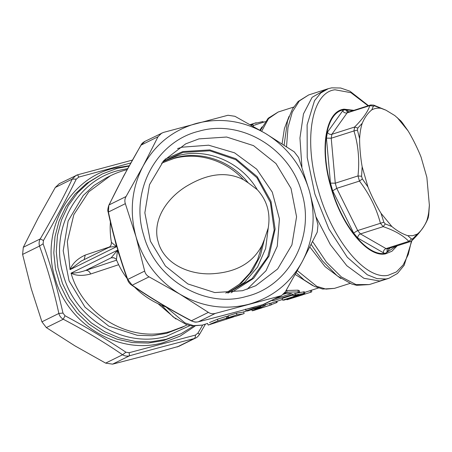 <?xml version="1.0" encoding="UTF-8"?>
<svg xmlns="http://www.w3.org/2000/svg" width="452" height="452" viewBox="0 0 452 452"><rect width="100%" height="100%" fill="white"/><g stroke="black" fill="none" stroke-linecap="round" stroke-linejoin="round"><path stroke-width="0.68" d="M373.697 105.124L374.657 105.921L373.414 106.13L369.855 105.621L370.787 104.954L373.697 105.124L385.957 110.186L394.782 115.542L400.913 121L394.782 115.542M370.583 105L347.978 112.226L347.125 112.887C345.238 113.282 343.752 112.599 342.667 110.836L344.254 109.774L346.283 110.243L347.43 112.271M374.657 105.921L385.957 110.186M359.634 138.685L357.442 130.108L353.95 130.956L354.611 127.035C362.69 118.961 367.775 111.819 369.855 105.621L347.125 112.887L331.887 134.295L354.611 127.035L357.781 128.091L362.233 123.266C360.792 127.701 359.922 132.843 359.634 138.685C359.543 146.459 360.577 158.002 362.154 166.726L367.962 186.975C371.307 195.417 376.685 206.242 381.025 213.282L391.839 226.497C397.285 231.017 402.608 234.068 407.789 235.661L412.766 235.69L417.275 234.102C421.128 231.023 424.292 226.576 426.778 220.757C428.219 216.322 429.089 211.18 429.377 205.332L426.857 177.297L421.055 157.047C417.704 148.606 412.326 137.781 407.986 130.741L402.291 122.678M389.822 248.165L386.974 252.154C386.064 253.38 384.861 253.578 383.364 252.753L357.769 238.051L353.645 233.017L332.689 190.817L330.48 183.1L326.434 138.126L327.429 132.25L342.667 110.836M353.142 110.576L344.243 109.734C325.999 111.695 319.745 148.748 331.203 187.021C341.74 225.446 367.719 257.205 385.403 253.261L396.438 246.046M400.913 121L402.331 122.735M397.178 117.526L408.077 130.871L400.664 120.701M381.222 108.361C377.748 107.802 374.589 108.322 371.736 109.921C367.888 112.994 364.719 117.447 362.233 123.266M373.414 106.13L371.736 109.921M429.377 205.332L428.716 215.005M426.778 220.757L428.394 216.836L428.739 214.819M417.275 234.102L412.761 238.803L412.173 240.407C420.298 232.401 425.654 224.83 428.236 217.683L428.394 216.836M407.789 235.661L411.518 239.006L412.761 238.803M391.839 226.497L385.262 223.926L383.177 226.644C394.72 230.582 403.252 235.481 408.772 241.345L411.518 239.006M381.025 213.282L383.844 222.192L385.262 223.926M367.962 186.975L362.346 178.902L359.47 181.082C369.47 194.19 376.454 208.259 380.426 223.282L383.844 222.192M362.154 166.726L361.589 176.252L362.346 178.902M327.429 132.25C328.508 134.012 329.994 134.69 331.887 134.295L331.226 138.222L353.95 130.956C358.312 144.99 359.656 159.985 357.99 175.935L361.589 176.252M357.781 128.091L357.442 130.108M326.434 138.126L331.226 138.222L335.265 183.196L336.74 188.348L357.696 230.543L360.447 233.91L386.042 248.606L408.772 241.345L410.207 241.645L387.601 248.871L386.042 248.606C384.256 249.374 383.364 250.753 383.364 252.753M353.645 233.017L357.696 230.543L380.426 223.282L383.177 226.644L360.447 233.91C358.662 234.673 357.769 236.057 357.769 238.051M330.48 183.1L335.265 183.196L357.99 175.935L359.47 181.082L336.74 188.348L332.689 190.817M379.748 281.003L363.9 278.291L346.831 265.725L330.35 244.628L316.202 217.254L330.35 244.628L346.831 265.725L363.9 278.291L379.748 281.003L385.437 279.183M301.919 167.059L299.947 137.996L303.467 113.904L312.106 97.316L324.965 89.959L312.106 97.316L303.467 113.904L299.947 137.996L301.925 167.059M175.868 318.982L158.047 303.704M118.656 264.708L90.671 273.991C82.484 276.093 75.942 275.816 71.043 273.161C75.75 273.132 80.625 272.217 85.677 270.409C87.812 270.155 89.479 271.353 90.671 273.991M116.61 260.166L85.677 270.409L111.175 257.815L117.514 250.205L116.424 259.719A83.829 83.829 0 0 0 127.119 278.505M235.633 316.242L227.893 318.038L227.412 316.36L228.141 315.812L236.452 313.157L242.391 312.292L246.719 310.914M265.239 304.801L270.884 303.145L271.364 304.823L253.555 310.513L252.165 310.795L260.781 306.738L247.493 310.987L246.057 310.829L263.866 305.14L265.38 305.298L256.759 309.337L271.364 304.823M286.088 290.546L297.896 290.161L299.23 290.551L299.721 292.263L273.002 300.8L271.748 300.444M283.381 294.308L286.054 293.455M255.99 124.684L253.176 125.583M250.532 125.051L252.815 124.323L253.301 126.023L253.013 126.204M297.608 292.936L304.371 291.794L304.851 293.472L284.076 300.111L282.602 300.128L298.795 294.953L293.003 295.681L295.461 294.896L303.908 293.495L303.428 291.811M282.602 300.128L282.121 298.444L292.817 295.026M209.474 322.564L217.457 319.225L226.362 316.377L226.847 318.061L217.937 320.909L217.457 319.225M226.531 316.976L227.537 316.784M110.401 221.977A83.829 83.829 0 0 0 111.429 242.357L111.085 245.029C110.039 246.634 109.265 247.442 108.762 247.453L81.151 261.092L70.037 269.663C72.41 263.505 77.478 258.634 85.247 255.064L109.61 246.922M111.429 242.357L116.514 246.707C112.152 246.645 109.418 246.99 108.294 247.758M227.893 318.038L228.627 317.49L228.141 315.812M236.452 313.157L236.938 314.835L242.922 313.959L244.125 313.53L243.639 311.846M236.938 314.835L228.627 317.49M251.685 309.117L252.165 310.795M269.567 303.416L270.047 305.089M264.9 303.614L265.38 305.298M263.652 304.388L263.866 305.14M245.572 309.134L246.057 310.829M276.923 301.258L277.189 302.196L276.443 302.676L276.11 301.518M261.335 308.027L265.974 306.546M271.313 304.642L276.443 302.676M259.052 308.756L261.346 308.072M286.579 290.387L287.093 292.167L298.393 291.885L297.896 290.161M284.596 292.969L287.093 292.167M274.771 298.953L291.749 293.529L283.935 293.178M298.393 291.885L299.721 292.263M252.25 123.972L256.165 122.741M252.606 123.865L250.216 124.628M255.51 123L250.289 124.667M252.815 124.323L251.374 125.277M263.002 122.368L262.776 121.582L255.685 123.198M263.674 122.153L262.776 121.582M256.453 306.428L253.193 307.62L245.634 309.405M294.975 293.201L295.461 294.896M292.517 293.981L293.003 295.681M303.908 293.495L304.851 293.472M310.219 290.579L310.705 292.263L311.79 291.806L311.309 290.116M286.777 299.252L286.93 299.772L310.705 292.263M302.727 294.845L286.93 299.772M311.445 290.596L311.648 290.161M286.67 299.286L286.913 299.721M230.108 317.818L233.853 316.812M208.191 325.061L234.023 316.762M230.136 317.914L226.113 318.609L226.847 318.061M208.191 325.056L207.513 323.406M209.96 324.259L217.937 320.909M114.153 257.838L111.175 257.815L113.757 257.725M84.151 259.612L85.247 255.064M76.292 179.094L72.201 179.128L75.987 175.421L77.62 174.805L78.795 177.094L76.292 179.094C66.647 198.626 55.698 219.101 43.448 240.515L43.121 243.814C50.935 266.121 57.551 289.201 62.975 313.061L65.015 315.728C86.558 327.321 106.864 339.486 125.938 352.227L129.148 352.701L195.445 335.073L197.948 333.079L202.722 324.971M78.795 177.094L130.786 162.969M205.462 324.095L199.569 334.305C198.134 336.361 196.818 337.604 195.614 338.051L194.049 338.633C173.879 343.667 152.369 349.385 129.515 355.792L129.148 352.701M125.938 352.227L122.565 354.758C124.724 356.08 127.04 356.425 129.515 355.792L112.588 364.148L105.638 363.12L122.565 354.758C104.141 342.141 84.371 330.299 63.269 319.236C61.014 317.914 59.54 315.988 58.856 313.456L62.975 313.061M65.015 315.728L63.269 319.236L46.341 327.593L41.929 321.818L31.228 288.63L22.6 254.419L23.312 247.278L38.256 217.892L55.274 187.484L59.297 183.665M43.121 243.814L39.527 246.057C38.776 243.571 39.013 241.193 40.239 238.916L43.448 240.515M77.62 174.805L59.178 183.727M191.399 320.909L191.456 320.734C193.75 321.988 196.066 322.332 198.411 321.767L198.236 321.818C195.45 322.259 195.27 322.406 191.399 320.909C170.02 309.693 150.081 297.749 131.588 285.076L131.588 285.076C129.741 283.811 128.419 282.099 127.628 279.929L127.628 279.929C119.667 257.956 113.158 235.266 108.113 211.864C107.503 210.914 107.74 208.711 108.83 205.27L123.746 175.856L140.996 145.109L144.951 141.363L163.438 132.419L227.972 115.26L234.927 116.294L265.606 133.543L294.224 151.821L298.636 157.595L309.332 190.784L317.965 224.994L317.253 232.136L302.303 261.522L285.285 291.924L281.387 295.687L215.338 313.406C212.779 314.078 210.462 313.733 208.383 312.372L179.772 294.099L149.087 276.85C146.753 275.562 145.278 273.635 144.674 271.07L136.046 236.859L125.345 203.671C124.52 201.225 124.758 198.84 126.057 196.53L143.075 166.127L158.019 136.741L161.765 133.057M108.83 205.27L108.418 212.033L108.113 211.864M127.628 279.929L127.746 279.432L132.159 285.212L131.588 285.076M262.878 304.625L262.911 304.625C239.69 311.129 218.13 316.863 198.236 321.818L198.021 321.858M105.638 363.12L74.953 345.87L46.341 327.593M279.867 296.246L262.94 304.608C240.091 311.016 218.582 316.733 198.411 321.767L215.338 313.406M178.93 346.288L143.821 356.08L112.588 364.148M197.948 333.079L199.468 334.31M177.122 346.995L194.049 338.633C194.993 338.169 195.456 336.983 195.445 335.073M309.332 190.784C301.863 166.042 287.286 146.962 265.606 133.543C243.583 120.774 220.627 117.373 196.739 123.328C173.065 130.018 155.172 144.284 143.075 166.127C131.611 188.354 129.272 211.931 136.046 236.859C143.516 261.606 158.093 280.686 179.772 294.099C201.795 306.868 224.751 310.275 248.64 304.315C272.313 297.631 290.201 283.364 302.303 261.522C313.761 239.294 316.106 215.717 309.332 190.784M246.38 296.439C204.434 308.818 155.155 279.291 143.583 234.854C129.837 190.998 156.403 141.306 198.999 131.204C240.939 118.831 290.224 148.352 301.795 192.789C315.541 236.645 288.975 286.342 246.38 296.439M198.942 138.888L185.676 143.866L163.76 160.635L149.505 184.698L144.849 212.819L150.403 241.198L165.432 266.03L187.902 283.958L214.79 292.574L242.481 290.715L255.742 285.732L277.664 268.963L291.913 244.899L296.574 216.785L291.02 188.399L275.991 163.573L253.521 145.64L226.633 137.029L198.942 138.888M247.063 289.325L265.996 270.754L277.251 246.289L279.438 218.96L272.285 192.14L256.685 169.15L234.554 152.827L208.638 145.194L182.133 147.188L177.546 148.572M163.121 161.37L182.981 152.403L209.801 150.787L235.684 159.646L256.9 177.704L270.386 202.355L274.195 230.04L267.776 256.764L252.058 278.669L228.136 293.009M225.746 293.111L241.357 283.099L252.498 270.72L260.335 255.832L264.426 239.289L268.239 227.944C270.663 213.028 267.008 200.276 257.267 189.682C241.227 162.036 206.999 147.408 177.772 155.703L162.827 161.709M257.267 189.682L248.25 182.874C230.995 160.861 201.196 150.556 175.534 157.72L161.59 163.2M248.25 182.874L243.436 179.693C227.396 171.585 209.316 173.246 189.202 184.676C170.647 194.789 152.663 216.197 157.516 239.498L158.974 244.577C167.167 266.827 193.699 275.635 214.717 273.562C237.56 271.675 253.38 262.16 262.166 245.018L264.426 239.289M346.283 110.243L349.108 111.864M387.121 249.159L386.974 252.154M353.91 110.333L344.034 109.164C325.638 111.141 319.338 148.499 330.887 187.083C341.509 225.819 367.702 257.832 385.522 253.86L391.918 251.255L397.206 245.803M368.109 105.791L350.944 92.677L334.994 89.778C311.411 92.315 303.337 140.205 318.146 189.67C331.757 239.328 365.34 280.37 388.189 275.279L396.415 271.923L403.212 264.878L408.286 254.436L411.439 241.029M286.54 146.685L287.969 127.554L292.331 112L299.377 100.915L308.693 94.931L328.367 88.643L320.745 93.005L314.519 100.694L307.111 124.825L307.236 157.516L314.858 193.987L328.881 228.927L347.249 257.233L367.278 274.771L377.008 278.63L386.059 278.986L388.969 278.285L397.461 273.466L404.173 265.279L411.851 240.713M187.156 324.813A83.829 83.829 0 0 1 184.659 326.101L170.602 331.378C130.362 343.215 83.055 315.552 71.043 273.161L117.514 250.205L119.927 257.002M115.113 240.532L116.514 246.707L70.037 269.663L67.342 241.622L73.829 214.649L88.761 191.829L110.418 175.777L106.463 177.732L94.005 185.473L83.236 195.501L68.133 221L63.195 250.792L69.083 280.867L85.004 307.174L108.819 326.174L137.312 335.299L152.126 335.723L166.647 333.327L182.67 327.045M207.524 323.44L202.321 325.101L194.027 325.79L184.953 322.897L166.031 307.004M259.849 130.142L262.013 126.899M312.727 285.596L295.241 274.46M190.021 325.576L166.409 336.316C124.3 348.746 74.817 319.101 63.201 274.483C49.398 230.447 76.072 180.557 118.842 170.415L127.673 168.602M117.164 168.376L102.225 173.98L88.993 182.201L77.546 192.857L68.28 205.587L61.506 219.949L57.449 235.464L56.257 251.606L57.963 267.821L62.512 283.562L69.749 298.292L79.433 311.513L91.225 322.779L104.728 331.7L119.492 337.977L135.001 341.396L150.742 341.842L166.178 339.305L181.111 333.695L163.714 340.52L148.284 343.057L132.543 342.61L117.034 339.192L102.271 332.915L88.767 323.988L76.97 312.727L67.291 299.506L60.054 284.777L55.506 269.036L53.799 252.821L54.991 236.678L59.048 221.164L65.822 206.801L75.088 194.072L86.535 183.416L102.225 173.98L117.226 168.347L129.035 166.127M261.674 131.21L268.539 118.639L278.166 112.023L268.166 118.266L260.369 130.442M334.52 288.348L326.033 289.116L316.756 286.331L297.343 270.663M282.093 143.792L284.415 128.537L289.009 116.43M340.797 278.472L325.044 266.618L309.874 247.012M194.998 326.158L180.077 336.135L163.341 342.616C119.102 355.673 67.122 324.53 54.918 277.658C40.414 231.401 68.438 178.986 113.367 168.336L129.249 165.731M388.969 278.285L369.301 284.568L356.006 284.579L341.333 276.912L326.468 262.177L312.62 241.566M22.6 254.419L39.527 246.057C47.381 267.691 53.822 290.156 58.856 313.456L41.929 321.818M55.274 187.484L72.201 179.128C63.048 198.236 52.392 218.169 40.239 238.916L23.312 247.278M126.057 196.53L109.13 204.892C118.283 185.778 128.939 165.85 141.092 145.103L158.019 136.741M144.674 271.07L127.746 279.432C119.893 257.798 113.452 235.334 108.418 212.033L125.345 203.671M208.383 312.372L191.456 320.734C170.347 309.671 150.584 297.828 132.159 285.212L149.087 276.85M231.074 292.777L253.634 278.33L269.047 256.047L275.121 229.102L270.985 201.338L257.233 176.704L235.825 158.708L209.807 149.911L182.879 151.573L165.093 159.172M268.239 227.944L265.663 248.436L257.538 267.087L244.521 282.37L227.684 293.037M243.436 179.693C225.898 160.285 198.134 151.776 174.071 158.443L162.652 162.647M226.853 292.591L239.441 284.206L249.837 273.11L257.538 259.832L262.166 245.018M347.978 112.226L347.515 112.322M387.098 249.182L387.601 248.871M429.4 204.762L428.236 217.683M410.201 241.645L412.173 240.407M368.499 105.666L349.95 91.197L340.661 88.01L331.672 87.852L328.367 88.643M202.321 325.101L191.038 325.773L186.399 324.564L173.269 317.016L161.63 305.303M184.659 326.101L180.704 328.05M265.267 121.644L255.182 124.865M318.434 287.992L304.552 292.427M282.427 299.501L270.895 303.185M134.594 287.11A83.829 83.829 0 0 0 166.607 307.207M127.102 169.641A83.829 83.829 0 0 0 110.418 175.777M113.548 257.685L113.61 257.697C115.757 258.691 116.695 259.369 116.424 259.719M118.712 253.035L115.576 242.204M242.922 313.959L235.532 316.321M261.606 307.987L259.137 308.778M296.235 272.669L304.066 279.912L314.36 286.393L322.677 289.054L334.525 288.353L350.006 283.404M293.653 107.073L278.166 112.023M284.099 145.092L287.512 120.961L292.534 108.887L298.156 101.468L308.693 94.931M369.301 284.568L356.764 285.325L351.656 284.009L337.215 275.861L322.316 260.742L311.185 244.43M140.996 145.109C141.595 143.736 142.917 142.493 144.951 141.363M264.573 303.993L281.387 295.687M132.391 160.098L77.654 174.788M181.111 333.695L193.535 326.09M178.8 346.356L195.609 338.051"/></g></svg>
